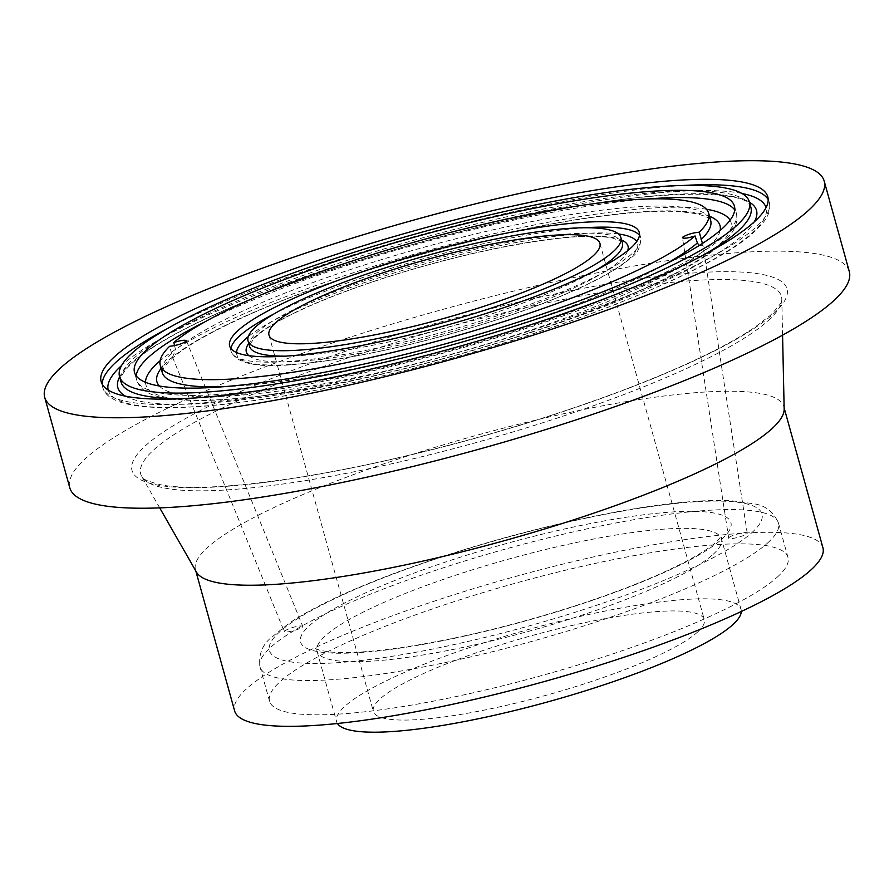 <?xml version="1.0" encoding="UTF-8"?>
<svg xmlns="http://www.w3.org/2000/svg" width="894" height="894" viewBox="0 0 894 894"><rect width="100%" height="100%" fill="white"/><g stroke="black" fill="none" stroke-linecap="round" stroke-linejoin="round"><path stroke-width="0.67" stroke-dasharray="4.47 3.35" d="M174.576 345.654L175.57 349.967L172.531 357.119L169.625 346.302M284.627 630.818L290.148 628.203C296.998 626.079 301.2 625.465 302.753 626.359C304.027 628.27 284.65 633.712 284.258 631.544L284.627 630.818M699.209 245.504L702.528 245.816L702.449 243.436M741.282 611.496A209.867 37.459 -15.5 0 0 741.037 609.417A209.867 37.459 -15.5 0 0 528.801 629.41A209.867 37.459 -15.5 0 0 336.569 721.592A209.867 37.459 -15.5 0 0 337.44 723.503M729.079 537.495C731.527 534.97 747.406 531.125 747.216 533.103C747.999 535.16 728.576 540.457 728.688 538.154L729.079 537.495M777.244 577.155A269.005 48.008 -15.5 0 0 787.994 557.431A269.005 48.008 -15.5 0 0 515.939 583.056A269.005 48.008 -15.5 0 0 269.541 701.209A269.005 48.008 -15.5 0 0 497.232 687.162A269.005 48.008 -15.5 0 0 777.244 577.155M822.927 547.743A305.256 54.478 -15.5 0 0 514.218 576.831A305.256 54.478 -15.5 0 0 234.619 710.898M784.161 409.117A305.256 54.478 -15.5 0 0 783.803 406.647A305.256 54.478 -15.5 0 0 475.083 435.724A305.256 54.478 -15.5 0 0 195.484 569.802A305.256 54.478 -15.5 0 0 196.445 572.093M849.3 271.597A404.468 72.179 -15.5 0 0 440.25 310.129A404.468 72.179 -15.5 0 0 69.788 487.778M697.409 632.203A171.704 30.642 -15.5 0 0 704.271 619.62A171.704 30.642 -15.5 0 0 530.611 635.969A171.704 30.642 -15.5 0 0 373.346 711.389A171.704 30.642 -15.5 0 0 518.676 702.427A171.704 30.642 -15.5 0 0 697.409 632.203M171.849 353.32A284.549 50.779 -15.5 0 0 162.272 372.519C163.088 372.876 158.506 371.993 171.19 359.276C194.892 336.747 268.58 302.429 357.622 273.72C438.943 247.146 531.338 225.299 600.299 216.314C633.902 211.912 660.711 210.381 680.736 211.722L695.934 213.621C714.015 218.114 710.138 221.41 710.663 220.438A284.549 50.779 -15.5 0 0 473.027 234.519A284.549 50.779 -15.5 0 0 175.57 349.967M223.232 386.733A284.549 50.779 -15.5 0 0 665.728 264.021M159.322 386.007A292.182 52.143 -15.5 0 0 416.872 363.389A292.182 52.143 -15.5 0 0 708.339 247.046A292.182 52.143 -15.5 0 0 720.128 230.473M709.501 216.259A292.182 52.143 -15.5 0 0 424.538 253.46A292.182 52.143 -15.5 0 0 161.11 368.339M145.532 382.319A303.625 54.188 -15.5 0 0 396.087 370.641A303.625 54.188 -15.5 0 0 718.921 244.822A303.625 54.188 -15.5 0 0 730.052 220.215M706.45 209.252A303.625 54.188 -15.5 0 0 423.991 251.493A303.625 54.188 -15.5 0 0 160.115 360.763M136.212 375.849A311.257 55.551 -15.5 0 0 136.525 379.648A311.257 55.551 -15.5 0 0 399.964 363.4A311.257 55.551 -15.5 0 0 723.961 236.105A311.257 55.551 -15.5 0 0 736.399 213.297A311.257 55.551 -15.5 0 0 734.712 209.867M647.692 198.971A311.257 55.551 -15.5 0 0 205.195 321.695M713.11 554.347A209.867 37.459 -15.5 0 0 721.503 538.959A209.867 37.459 -15.5 0 0 509.256 558.951A209.867 37.459 -15.5 0 0 317.035 651.134A209.867 37.459 -15.5 0 0 494.661 640.171A209.867 37.459 -15.5 0 0 713.11 554.347M721.994 538.981A223.321 39.85 -15.5 0 0 466.512 555.263A223.321 39.85 -15.5 0 0 358.684 652.631A223.321 39.85 -15.5 0 0 721.994 538.981M751.776 532.723A255.561 45.605 -15.5 0 0 459.404 551.352A255.561 45.605 -15.5 0 0 336.01 662.789A255.561 45.605 -15.5 0 0 751.776 532.723M767.734 542.87A269.005 48.008 -15.5 0 0 778.495 523.158A269.005 48.008 -15.5 0 0 506.44 548.782A269.005 48.008 -15.5 0 0 260.042 666.935A269.005 48.008 -15.5 0 0 487.722 652.888A269.005 48.008 -15.5 0 0 767.734 542.87M768.114 320.7A332.434 59.328 -15.5 0 0 781.792 299.009A332.434 59.328 -15.5 0 0 445.212 327.997A332.434 59.328 -15.5 0 0 141.766 476.502A332.434 59.328 -15.5 0 0 429.31 454.867A332.434 59.328 -15.5 0 0 768.114 320.7M773.433 313.783A339.832 60.647 -15.5 0 0 384.643 338.547A339.832 60.647 -15.5 0 0 220.55 486.738A339.832 60.647 -15.5 0 0 773.433 313.783M108.23 390.097A341.318 60.915 -15.5 0 0 396.813 372.474A341.318 60.915 -15.5 0 0 752.424 232.809A341.318 60.915 -15.5 0 0 766.035 207.676M741.875 193.45A341.318 60.915 -15.5 0 0 420.884 240.307A341.318 60.915 -15.5 0 0 121.618 365.467M102.24 384.297A345.9 61.731 -15.5 0 0 102.642 387.102A345.9 61.731 -15.5 0 0 395.405 369.032A345.9 61.731 -15.5 0 0 755.452 227.579A345.9 61.731 -15.5 0 0 769.276 202.234A345.9 61.731 -15.5 0 0 768.181 199.608M683.407 185.46A345.9 61.731 -15.5 0 0 167.625 328.5M125.529 396.187A331.395 59.149 -15.5 0 0 426.36 363.165A331.395 59.149 -15.5 0 0 743.26 234.731A331.395 59.149 -15.5 0 0 754.346 221.801M749.485 202.223A331.395 59.149 -15.5 0 0 421.365 242.017A331.395 59.149 -15.5 0 0 119.617 376.899M750.893 207.33A326.813 58.322 -15.5 0 0 420.381 238.463A326.813 58.322 -15.5 0 0 121.036 382.006C119.74 379.76 119.964 370.328 148.18 350.549C176.33 331.506 219.242 310.978 276.95 288.974C356.348 259.182 439.904 234.887 527.594 216.069C653.089 187.885 750.692 189.327 750.893 207.33M187.025 398.445A326.813 58.322 -15.5 0 0 702.796 255.405M236.53 352.527A207.956 37.112 -15.5 0 0 407.306 345.039A207.956 37.112 -15.5 0 0 629.253 258.679A207.956 37.112 -15.5 0 0 636.707 241.548M618.492 233.971A207.956 37.112 -15.5 0 0 427.254 263.238A207.956 37.112 -15.5 0 0 248.253 336.647M230.965 348.593A212.537 37.928 -15.5 0 0 231.155 351.465A212.537 37.928 -15.5 0 0 411.039 340.368A212.537 37.928 -15.5 0 0 632.27 253.449A212.537 37.928 -15.5 0 0 640.774 237.871A212.537 37.928 -15.5 0 0 639.456 235.312M584.698 227.769A212.537 37.928 -15.5 0 0 274.011 313.928M248.89 355.667A198.032 35.347 -15.5 0 0 425.51 338.692A198.032 35.347 -15.5 0 0 620.09 260.601A198.032 35.347 -15.5 0 0 627.744 250.599M621.565 240.028A198.032 35.347 -15.5 0 0 427.723 264.948A198.032 35.347 -15.5 0 0 248.722 343.43M622.38 242.967A193.462 34.531 -15.5 0 0 426.74 261.394A193.462 34.531 -15.5 0 0 249.538 346.369C247.638 347.475 249.549 344.436 255.271 337.25L263.272 330.802C278.794 319.884 303.2 307.927 336.479 294.942C380.978 277.878 428.662 263.562 479.542 252.019C543.351 238.173 587.682 233.513 612.546 238.05C621.296 241.179 624.571 242.822 622.38 242.967M285.722 356.136A193.462 34.531 -15.5 0 0 596.41 269.977M172.531 357.119L284.258 631.544M186.421 340.67L302.753 626.359M734.399 206.056L736.399 213.297C737.952 221.857 735.27 229.724 728.353 236.888L722.028 243.257C684.044 278.738 556.001 329.92 424.371 363.713C334.501 386.644 261.149 398.925 204.313 400.534C160.741 400.546 141.788 395.371 136.525 379.648L134.525 372.418M741.037 609.417L721.503 538.959L721.447 536.087L716.519 541.753C711.736 546.122 704.126 551.285 693.688 557.241C666.98 572.194 630.08 587.537 582.966 603.282C522.878 622.973 465.327 637.288 410.301 646.25C373.524 651.927 346.224 653.782 328.4 651.804L319.75 650.262L315.604 648.642L317.035 651.134L336.569 721.592M787.994 557.431L778.495 523.158C773.768 512.251 765.89 505.848 754.849 503.937L730.621 500.629C700.36 499.4 659.694 503.646 608.624 513.357C536.467 527.449 466.076 547.061 397.461 572.205C349.967 589.872 313.872 606.858 289.175 623.163L270.547 638.137C261.976 645.502 258.478 655.101 260.042 666.935L269.541 701.209M195.484 569.802L195.82 570.998M783.803 406.647L784.127 407.843M782.574 335.149L781.792 299.009C783.312 300.406 779.49 305.86 770.326 315.347L754.368 327.617C724.699 347.542 679.228 369.054 617.933 392.142C549.922 417.42 477.765 439.032 401.462 456.979C294.26 482.268 198.624 492.773 160.015 484.604C147.298 481.195 141.218 478.502 141.766 476.502L159.713 507.881M268.993 335.127L373.346 711.389M599.919 243.347L704.271 619.62M747.216 533.103L702.84 244.688M728.688 538.154L682.468 237.737M767.778 196.803L769.276 202.234C770.829 209.453 768.415 216.672 762.057 223.902L754.29 231.87C712.809 270.815 568.785 328.623 421.365 366.384C338.781 387.56 267.373 400.758 207.129 405.954C141.867 411.017 107.034 404.736 102.642 387.102L101.145 381.671M639.266 232.44L640.774 237.871C640.652 247.079 637.433 253.706 631.119 257.729C624.425 263.73 614.759 270.133 602.098 276.95C564.371 296.864 514.05 315.794 451.124 333.719C391.762 350.213 340.29 360.394 296.685 364.249C258.433 368.149 236.586 363.88 231.155 351.465L229.646 346.034"/><path stroke-width="1.34" d="M702.449 243.436L699.287 232.183C692.705 232.831 687.229 234.463 682.86 237.078L682.468 237.737C683.832 238.732 688.034 238.139 695.096 235.971A284.549 50.779 -15.5 0 1 397.495 351.297A284.549 50.779 -15.5 0 1 160.261 365.277A284.549 50.779 -15.5 0 1 169.625 346.302C178.185 345.207 183.784 343.33 186.421 340.67C184.879 339.776 180.677 340.391 173.827 342.514L174.576 345.654M695.096 235.971L697.354 242.989L699.209 245.504M337.44 723.503A209.867 37.459 -15.5 0 0 519.772 709.255A209.867 37.459 -15.5 0 0 732.655 624.805A209.867 37.459 -15.5 0 0 741.282 611.496M195.82 570.998L234.619 710.898A305.256 54.478 -15.5 0 0 492.985 694.962A305.256 54.478 -15.5 0 0 810.724 570.126A305.256 54.478 -15.5 0 0 822.927 547.743L784.127 407.843M159.713 507.881L196.445 572.093A305.256 54.478 -15.5 0 0 460.488 552.224A305.256 54.478 -15.5 0 0 771.6 429.019A305.256 54.478 -15.5 0 0 784.161 409.117L782.574 335.149M44.7 397.327L69.788 487.778A404.468 72.179 -15.5 0 0 412.112 466.657A404.468 72.179 -15.5 0 0 833.13 301.244A404.468 72.179 -15.5 0 0 849.3 271.597L824.212 181.147A404.468 72.179 -15.5 0 0 415.162 219.678A404.468 72.179 -15.5 0 0 44.7 397.327A404.468 72.179 -15.5 0 0 387.035 376.206A404.468 72.179 -15.5 0 0 808.053 210.794A404.468 72.179 -15.5 0 0 824.212 181.147M753.944 222.159A345.9 61.731 -15.5 0 0 767.778 196.803A345.9 61.731 -15.5 0 0 417.956 229.747A345.9 61.731 -15.5 0 0 101.145 381.671A345.9 61.731 -15.5 0 0 393.896 363.612A345.9 61.731 -15.5 0 0 753.944 222.159M593.057 255.941A171.704 30.642 -15.5 0 0 599.919 243.347A171.704 30.642 -15.5 0 0 426.27 259.707A171.704 30.642 -15.5 0 0 268.993 335.127A171.704 30.642 -15.5 0 0 414.324 326.154A171.704 30.642 -15.5 0 0 593.057 255.941M613.15 251.717A193.462 34.531 -15.5 0 0 620.883 237.536A193.462 34.531 -15.5 0 0 425.231 255.963A193.462 34.531 -15.5 0 0 248.04 340.938A193.462 34.531 -15.5 0 0 411.776 330.836A193.462 34.531 -15.5 0 0 613.15 251.717M736.332 225.858A326.813 58.322 -15.5 0 0 749.395 201.899A326.813 58.322 -15.5 0 0 418.873 233.032A326.813 58.322 -15.5 0 0 119.528 376.575A326.813 58.322 -15.5 0 0 396.143 359.511A326.813 58.322 -15.5 0 0 736.332 225.858M721.95 228.875A311.257 55.551 -15.5 0 0 734.399 206.056A311.257 55.551 -15.5 0 0 419.61 235.714A311.257 55.551 -15.5 0 0 134.525 372.418A311.257 55.551 -15.5 0 0 397.964 356.158A311.257 55.551 -15.5 0 0 721.95 228.875M630.773 248.018A212.537 37.928 -15.5 0 0 639.266 232.44A212.537 37.928 -15.5 0 0 424.326 252.689A212.537 37.928 -15.5 0 0 229.646 346.034A212.537 37.928 -15.5 0 0 409.541 334.937A212.537 37.928 -15.5 0 0 630.773 248.018M699.287 232.183A284.549 50.779 -15.5 0 0 708.651 213.197A284.549 50.779 -15.5 0 0 471.417 227.188A284.549 50.779 -15.5 0 0 173.827 342.514M160.261 365.277L162.272 372.519A284.549 50.779 -15.5 0 0 223.232 386.733M665.728 264.021A284.549 50.779 -15.5 0 0 697.354 242.989M720.128 230.473A292.182 52.143 -15.5 0 0 709.501 216.259M161.11 368.339A292.182 52.143 -15.5 0 0 159.322 386.007M701.075 239.626A284.549 50.779 -15.5 0 0 710.663 220.438L708.651 213.197M730.052 220.215A303.625 54.188 -15.5 0 0 706.45 209.252M160.115 360.763A303.625 54.188 -15.5 0 0 145.532 382.319M734.712 209.867A311.257 55.551 -15.5 0 0 647.692 198.971M205.195 321.695A311.257 55.551 -15.5 0 0 136.212 375.849M766.035 207.676A341.318 60.915 -15.5 0 0 741.875 193.45M121.618 365.467A341.318 60.915 -15.5 0 0 108.23 390.097M768.181 199.608A345.9 61.731 -15.5 0 0 683.407 185.46M167.625 328.5A345.9 61.731 -15.5 0 0 102.24 384.297M754.346 221.801A331.395 59.149 -15.5 0 0 749.485 202.223M119.617 376.899A331.395 59.149 -15.5 0 0 125.529 396.187M702.796 255.405A326.813 58.322 -15.5 0 0 737.829 231.278A326.813 58.322 -15.5 0 0 750.893 207.33L749.395 201.899M119.528 376.575L121.036 382.006A326.813 58.322 -15.5 0 0 187.025 398.445M636.707 241.548A207.956 37.112 -15.5 0 0 618.492 233.971M248.253 336.647A207.956 37.112 -15.5 0 0 236.53 352.527M639.456 235.312A212.537 37.928 -15.5 0 0 584.698 227.769M274.011 313.928A212.537 37.928 -15.5 0 0 230.965 348.593M627.744 250.599A198.032 35.347 -15.5 0 0 621.565 240.028M248.722 343.43A198.032 35.347 -15.5 0 0 248.89 355.667M596.41 269.977A193.462 34.531 -15.5 0 0 614.647 257.148A193.462 34.531 -15.5 0 0 622.38 242.967L620.883 237.536M248.04 340.938L249.538 346.369A193.462 34.531 -15.5 0 0 285.722 356.136"/></g></svg>
